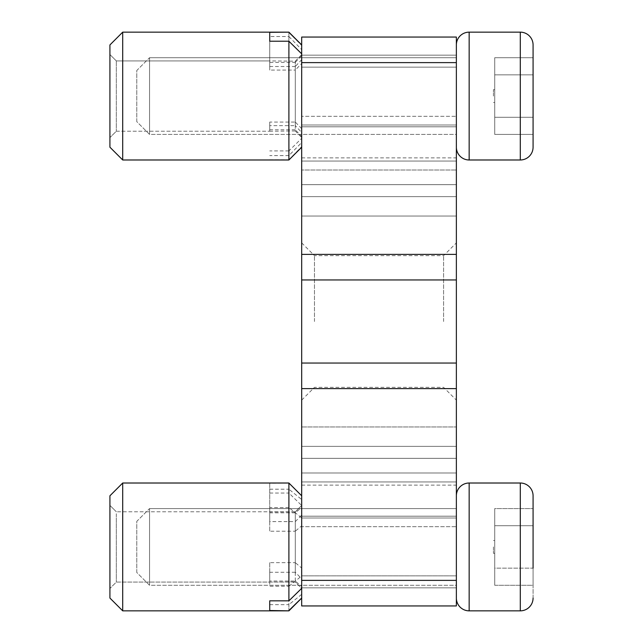 <?xml version="1.0" encoding="UTF-8"?>
<svg xmlns="http://www.w3.org/2000/svg" width="643" height="643" viewBox="0 0 643 643"><rect width="100%" height="100%" fill="white"/><g stroke="black" fill="none" stroke-linecap="round" stroke-linejoin="round"><path stroke-width="0.48" stroke-dasharray="3.21 2.41" d="M301.688 279.954L456.369 279.954L301.688 279.954L456.369 279.954L456.369 254.387L301.688 254.387L301.688 321.5L301.688 242.877L301.688 481.937L301.688 216.032L301.688 426.968L456.369 426.968L456.369 161.063L456.369 481.937L456.369 161.063L456.369 363.046L301.688 363.046L456.369 363.046L456.369 605.947L456.369 580.38L301.688 580.38L301.688 388.613L456.369 388.613M301.688 193.021L301.688 216.032L456.369 216.032L301.688 216.032L301.688 161.063L301.688 193.021M443.59 321.5L443.59 255.665L443.59 321.5M314.467 321.5L314.467 255.665L314.467 321.5M456.369 124.999L456.369 196.637L456.369 55.161L456.369 196.637L456.369 124.999L301.688 124.999L301.688 55.161L301.688 196.637L301.688 55.161L301.688 196.637L301.688 124.999L456.369 124.999M456.369 575.855L456.369 446.363L456.369 587.839L456.369 446.363L456.369 575.855L301.688 575.855L301.688 587.839L301.688 446.363L301.688 587.839L301.688 446.363L301.688 575.855L456.369 575.855M456.369 279.954L456.369 426.968L301.688 426.968L301.688 481.937L301.688 170.009L301.688 388.613M456.369 526.681L456.369 485.135L456.369 526.681L301.688 526.681L301.688 485.135L301.688 605.947L301.688 526.681L456.369 526.681M456.369 605.947L456.369 580.38L301.688 580.38L301.688 605.947L456.369 605.947M456.369 254.387L456.369 37.053L456.369 116.319L456.369 37.053L301.688 37.053L301.688 157.865L301.688 37.053L301.688 62.62L456.369 62.62M456.369 116.319L456.369 157.865L456.369 116.319L301.688 116.319L456.369 116.319M456.369 321.5L456.369 400.123L456.369 321.5M301.688 170.009L301.688 161.063L456.369 161.063L301.688 161.063L301.688 170.009L456.369 170.009L301.688 170.009M301.688 254.387L301.688 62.62M301.688 37.053L456.369 37.053L301.688 37.053M301.688 363.046L456.369 363.046M533.079 508.581L533.079 585.283L533.079 525.733L533.079 585.283L494.724 585.283L494.724 525.733L533.079 525.733L533.079 568.131L533.079 508.581L533.079 525.733L494.724 525.733L494.724 508.581L494.724 568.131L533.079 568.131L533.079 585.283L494.724 585.283L494.724 568.131L494.724 585.283L494.724 568.131L533.079 568.131L494.724 568.131L494.724 525.733L533.079 525.733L494.724 525.733L494.724 508.581L533.079 508.581L494.724 508.581L494.724 568.131L533.079 568.131M533.079 598.062L533.079 495.793L533.079 598.062A12.788 12.788 0 0 1 520.291 610.85L469.157 610.85L469.157 483.014L469.157 610.85L469.157 483.014L520.291 483.014L520.291 610.85M456.369 598.062L456.369 495.793L456.369 598.062A12.788 12.788 0 0 0 469.157 610.85M494.724 546.928L494.724 553.326L494.724 546.928M493.446 546.928L493.446 553.326L493.446 546.928M136.774 572.495L136.774 521.36L149.554 508.581L149.554 585.283L149.554 508.581L149.554 585.283L149.554 508.581L456.369 508.581L456.369 585.283L456.369 508.581L149.554 508.581L136.774 521.36L136.774 572.495L149.554 585.283L456.369 585.283L456.369 508.581L456.369 585.283L149.554 585.283L136.774 572.495L136.774 521.36L136.774 572.495M456.369 147.207L456.369 44.938L456.369 147.207A12.788 12.788 0 0 0 469.157 159.986L469.157 32.15L469.157 159.986L469.157 32.15L520.291 32.15L520.291 159.986L469.157 159.986M494.724 96.072L494.724 89.674L494.724 96.072M493.446 96.072L493.446 89.674L493.446 96.072M136.774 121.64L136.774 70.505L149.554 57.717L149.554 134.419L149.554 57.717L149.554 134.419L149.554 57.717L456.369 57.717L456.369 134.419L456.369 57.717L149.554 57.717L136.774 70.505L136.774 121.64L149.554 134.419L456.369 134.419L456.369 57.717L456.369 134.419L149.554 134.419L136.774 121.64L136.774 70.505L136.774 121.64M533.079 147.207L533.079 44.938L533.079 147.207A12.788 12.788 0 0 1 520.291 159.986L520.291 32.15L520.291 159.986M533.079 117.267L494.724 117.267L494.724 74.869L533.079 74.869L533.079 117.267L533.079 57.717L533.079 134.419L533.079 57.717L533.079 134.419L494.724 134.419L494.724 74.869L533.079 74.869L494.724 74.869L494.724 57.717L494.724 117.267L533.079 117.267L533.079 134.419L494.724 134.419L494.724 117.267L494.724 134.419L494.724 117.267L533.079 117.267L494.724 117.267L494.724 74.869L533.079 74.869L533.079 57.717L494.724 57.717L494.724 74.869L494.724 57.717L533.079 57.717M109.921 144.812L109.921 44.938L109.921 144.812M122.709 32.15L109.921 44.938L109.921 147.207L122.709 159.986L122.709 32.15L122.709 159.986L122.709 32.15L269.722 32.15L269.722 66.51L295.29 66.51L295.29 129.749L301.688 136.605L301.688 146.628L288.9 159.721L288.9 36.538L269.722 36.538M109.921 135.673L109.921 54.518L109.921 135.673M116.319 62.564L116.319 131.228L116.319 62.564M295.29 130.955L269.722 131.228L269.722 122.066L295.29 122.066L295.29 61.181L269.722 60.916L269.722 70.079L295.29 70.079L295.29 130.955L301.688 137.554L301.688 147.199L288.9 159.986M269.722 130.955L269.722 122.066M269.722 159.81L288.9 159.81M288.9 32.15L288.9 150.912L301.688 138.309L301.688 128.664L295.29 122.066M301.688 138.309L301.688 128.664M295.29 61.181L301.688 54.583M301.688 147.207L301.688 53.835L301.688 63.48L295.29 70.079M301.688 137.554L301.688 63.48M288.9 150.912L269.722 150.912M269.722 41.224L269.722 70.079M269.722 61.181L269.722 32.327M122.709 483.014L109.921 495.793L109.921 598.062L109.921 495.793L109.921 598.062L122.709 610.85L122.709 483.014L122.709 610.85L122.709 483.014L288.9 483.014L269.722 483.351L269.722 511.932L295.29 511.932L295.29 572.246L301.688 578.788L301.688 588.337L301.688 495.793L301.688 499.523L288.9 489.202L288.9 483.014L288.9 586.263L269.722 586.263L269.722 562.649L295.29 562.649L295.29 511.772L295.29 512.817L301.688 507.415L301.688 499.523M109.921 586.167L109.921 505.382L109.921 586.167M116.319 513.733L116.319 582.084L116.319 513.733M295.29 572.246L269.722 572.246L269.722 582.084L295.29 581.923L295.29 521.61L269.722 521.61L269.722 511.932M269.722 521.61L269.722 483.351M269.722 493.028L288.9 493.028L288.9 610.85L288.9 507.592L301.688 517.912L301.688 598.062L301.688 588.466L295.29 581.923M269.722 562.649L269.722 581.039L295.29 581.039L301.688 586.448L301.688 598.062L301.688 505.519L288.9 493.028M295.29 521.61L301.688 515.075L301.688 505.519M301.688 515.075L301.688 588.466L301.688 525.805L295.29 531.214L295.29 581.039M288.9 483.351L301.688 495.841L301.688 505.398L295.29 511.932M301.688 495.841L288.9 483.014M301.688 578.788L301.688 505.398L301.688 568.05L295.29 562.649M269.722 610.512L269.722 607.289M269.722 572.246L269.722 581.923M109.921 579.343L109.921 505.382L109.921 579.343M116.319 519.504L116.319 582.084L116.319 519.504M295.29 512.817L269.722 512.817L269.722 531.214L295.29 531.214M269.722 581.039L269.722 586.263M269.722 604.661L288.9 604.661L288.9 610.85L122.709 610.85M288.9 507.592L269.722 507.592L269.722 531.214M269.722 512.817L269.722 507.592M288.9 586.263L301.688 575.943L301.688 568.05M301.688 575.943L301.688 495.793M301.688 507.415L301.688 505.382L295.29 511.772L116.319 511.772L269.722 511.772M301.688 517.912L301.688 525.805M301.688 586.448L301.688 588.482L295.29 582.084L116.319 582.084L109.921 588.482L116.319 582.084L269.722 582.084M269.722 489.202L288.9 489.202M301.688 594.341L288.9 604.661M109.921 137.208L109.921 54.518L109.921 137.208M116.319 61.262L116.319 131.228L116.319 61.262M295.29 129.749L269.722 129.749L269.722 125.626L295.29 125.626L295.29 62.387L269.722 62.387L269.722 60.916L269.722 66.51M269.722 129.749L269.722 125.626M269.722 159.721L288.9 159.721M269.722 62.387L269.722 32.415L288.9 32.415L288.9 155.598L301.688 142.505L301.688 132.482L295.29 125.626M301.688 142.505L301.688 45.516L288.9 32.415M295.29 62.387L301.688 55.531L301.688 45.516M301.688 55.531L301.688 132.482M288.9 36.538L301.688 49.64L301.688 59.654L295.29 66.51M301.688 49.64L301.688 146.628M301.688 136.605L301.688 59.654M288.9 155.598L269.722 155.598M301.688 472.991L456.369 472.991L301.688 472.991M301.688 184.662L456.369 184.662L301.688 184.662M301.688 516.192L456.369 516.192L301.688 516.192M301.688 580.38L456.369 580.38M301.688 518.001L456.369 518.001L301.688 518.001M301.688 458.338L456.369 458.338L301.688 458.338M301.688 67.145L456.369 67.145L301.688 67.145M301.688 126.808L456.369 126.808L301.688 126.808M301.688 481.937L456.369 481.937L301.688 481.937M301.688 242.877L314.467 255.665L443.59 255.665L456.369 242.877M301.688 587.839L456.369 587.839L301.688 587.839M301.688 196.637L456.369 196.637L301.688 196.637M301.688 485.135L456.369 485.135M301.688 157.865L456.369 157.865M301.688 446.363L456.369 446.363L301.688 446.363M301.688 55.161L456.369 55.161L301.688 55.161M301.688 400.123L314.467 387.335L443.59 387.335L456.369 400.123M493.446 540.538L494.724 540.538L493.446 540.538M493.446 553.326L494.724 553.326L493.446 553.326M493.446 89.674L494.724 89.674L493.446 89.674M493.446 102.462L494.724 102.462L493.446 102.462M116.319 60.916L109.921 54.518L116.319 60.916L269.722 60.916L116.319 60.916M116.319 131.228L269.722 131.228L116.319 131.228L109.921 137.618L116.319 131.228M116.319 511.772L109.921 505.382L116.319 511.772M301.688 598.062L288.9 610.85M122.709 159.986L269.722 159.986"/><path stroke-width="0.96" d="M456.369 62.62L301.688 62.62L301.688 37.053L456.369 37.053L456.369 279.954L301.688 279.954L301.688 254.387L456.369 254.387M456.369 363.046L456.369 388.613L301.688 388.613L301.688 363.046L456.369 363.046L456.369 279.954M456.369 388.613L456.369 605.947L301.688 605.947L301.688 580.38L456.369 580.38M301.688 62.62L301.688 254.387M301.688 388.613L301.688 580.38M301.688 363.046L301.688 279.954M533.079 568.131L533.079 495.793A12.788 12.788 0 0 0 520.291 483.014A12.788 12.788 0 0 1 533.079 495.793L533.079 508.581M533.079 598.062A12.788 12.788 0 0 1 520.291 610.85L520.291 483.014L469.157 483.014A12.788 12.788 0 0 0 456.369 495.793A12.788 12.788 0 0 1 469.157 483.014L469.157 610.85A12.788 12.788 0 0 1 456.369 598.062M520.291 610.85L469.157 610.85M533.079 57.717L533.079 44.938A12.788 12.788 0 0 0 520.291 32.15A12.788 12.788 0 0 1 533.079 44.938L533.079 147.207A12.788 12.788 0 0 1 520.291 159.986L469.157 159.986A12.788 12.788 0 0 1 456.369 147.207M520.291 159.986L520.291 32.15L469.157 32.15A12.788 12.788 0 0 0 456.369 44.938A12.788 12.788 0 0 1 469.157 32.15L469.157 159.986M533.079 147.207L533.079 117.267M122.709 159.986L109.921 147.207L109.921 44.938L122.709 32.15L122.709 159.986L288.9 159.986L288.9 41.224L269.722 41.224L269.722 32.327L288.9 32.15L122.709 32.15M288.9 32.15L301.688 44.938L288.9 32.327M288.9 41.224L301.688 53.835M122.709 610.85L109.921 598.062L109.921 495.793L122.709 483.014L122.709 610.85L288.9 610.85L269.722 610.512L269.722 600.835L269.722 607.289M269.722 600.835L288.9 600.835L288.9 483.014L122.709 483.014M288.9 610.512L301.688 598.014M301.688 588.337L288.9 600.835M301.688 147.207L288.9 159.986M301.688 495.793L288.9 483.014M301.688 598.062L288.9 610.85"/></g></svg>
